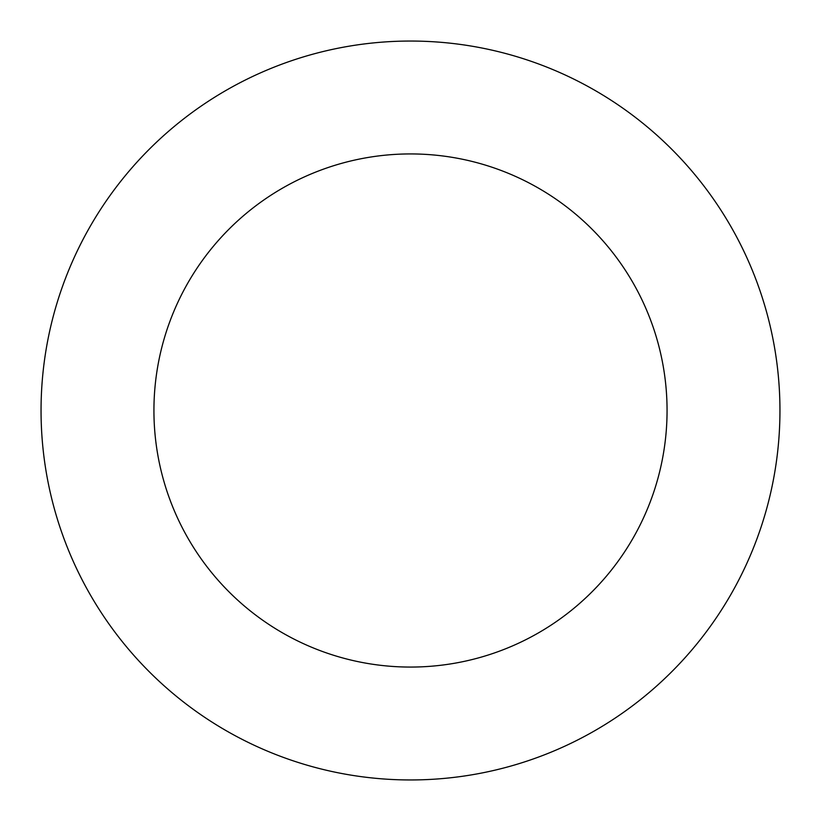<?xml version="1.0" encoding="UTF-8"?>
<svg xmlns="http://www.w3.org/2000/svg" width="821" height="821" viewBox="0 0 821 821"><rect width="100%" height="100%" fill="white"/><g stroke="black" fill="none" stroke-linecap="round" stroke-linejoin="round"><path stroke-width="1.23" d="M667.063 410.5A256.562 256.562 0 0 1 282.219 632.693A256.562 256.562 0 0 1 282.219 188.307A256.562 256.562 0 0 1 667.063 410.5M779.95 410.5A369.45 369.45 0 0 1 225.775 730.454A369.45 369.45 0 0 1 225.775 90.546A369.45 369.45 0 0 1 779.95 410.5"/></g></svg>
